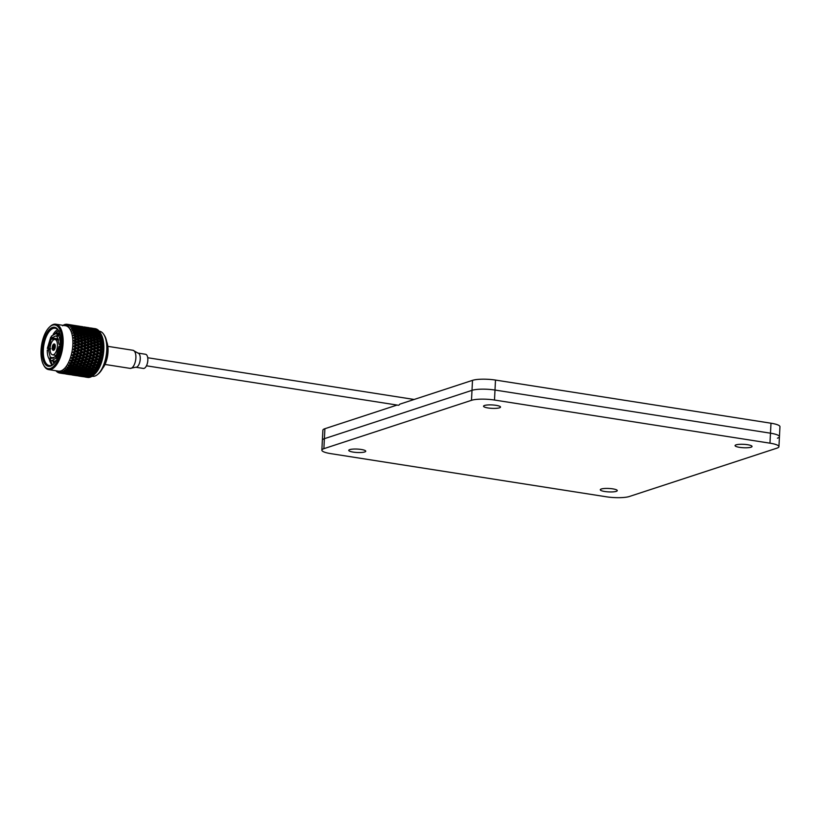 <?xml version="1.0" encoding="UTF-8"?>
<svg xmlns="http://www.w3.org/2000/svg" width="821" height="821" viewBox="0 0 821 821"><rect width="100%" height="100%" fill="white"/><g stroke="black" fill="none" stroke-linecap="round" stroke-linejoin="round"><path stroke-width="1.23" d="M612.794 488.864A8.508 1.714 2.9 0 1 617.269 490.609A8.508 1.714 2.9 0 1 604.769 491.502A8.508 1.714 2.9 0 1 600.284 489.757A8.508 1.714 2.9 0 1 612.794 488.864M496.038 405.328A8.508 1.714 2.9 0 1 500.523 407.072A8.508 1.714 2.9 0 1 488.013 407.955A8.508 1.714 2.9 0 1 483.538 406.21A8.508 1.714 2.9 0 1 496.038 405.328M747.572 444.715A8.508 1.714 2.9 0 1 752.046 446.46A8.508 1.714 2.9 0 1 739.547 447.342A8.508 1.714 2.9 0 1 735.062 445.598A8.508 1.714 2.9 0 1 747.572 444.715M361.261 449.477A8.508 1.714 2.9 0 1 365.745 451.222A8.508 1.714 2.9 0 1 353.235 452.104A8.508 1.714 2.9 0 1 348.751 450.36A8.508 1.714 2.9 0 1 361.261 449.477M330.832 453.644L606.319 496.787A17.005 3.417 -177.1 0 0 629.317 496.51L776.923 448.153A17.005 3.417 -177.1 0 0 778.934 446.665A17.005 3.417 -177.1 0 0 769.975 443.176L494.488 400.032A17.005 3.417 -177.1 0 0 471.49 400.32L323.885 448.677A17.005 3.417 -177.1 0 0 321.863 450.154A17.005 3.417 -177.1 0 0 330.832 453.644M777.436 438.168A17.005 3.417 -177.1 0 0 779.447 436.68A17.005 3.417 -177.1 0 0 770.478 433.19L494.991 390.047A17.005 3.417 -177.1 0 0 472.003 390.334L324.387 438.691A17.005 3.417 -177.1 0 0 322.376 440.169L321.863 450.154M770.991 423.215L770.478 433.19A17.005 3.417 -177.1 0 1 779.447 436.68L779.95 426.704A17.005 3.417 -177.1 0 0 770.991 423.215L495.504 380.072A17.005 3.417 -177.1 0 0 472.506 380.349L399.765 404.178A4.084 1.858 98.9 0 1 398.667 405.194A4.084 1.858 98.9 0 1 398.236 405.235L146.466 365.807M769.975 443.176L770.478 433.19L494.991 390.047A17.005 3.417 -177.1 0 0 472.003 390.334L324.387 438.691A17.005 3.417 -177.1 0 0 322.376 440.169L322.879 430.194A17.005 3.417 -177.1 0 1 324.89 428.706L323.885 448.677M397.097 405.051L324.89 428.706M137.979 353.081L145.563 354.272A7.173 3.253 98.9 0 1 147.77 361.055A7.173 3.253 98.9 0 1 144.096 368.372A7.173 3.253 98.9 0 1 143.336 368.434L135.763 367.254A7.173 3.253 98.9 0 0 136.512 367.182A7.173 3.253 98.9 0 0 140.247 359.064A7.173 3.253 98.9 0 0 137.979 353.081L132.971 350.28A9.164 4.156 98.9 0 1 135.876 357.915A9.164 4.156 98.9 0 1 131.093 368.301A9.164 4.156 98.9 0 1 130.129 368.383L135.763 367.254M55.284 346.852L55.048 346.821A2.72 1.232 98.9 0 1 53.673 349.797L54.186 349.91M53.673 349.797L53.683 349.5A2.422 1.098 98.9 0 0 53.991 349.294A2.422 1.098 98.9 0 0 54.904 346.862L55.048 346.821M53.683 349.5L54.34 348.915M54.268 348.956L54.237 348.956A1.724 0.78 98.9 0 1 54.104 348.956A1.724 0.78 98.9 0 1 53.55 347.611L54.74 347.837M54.802 347.57L53.56 347.416A1.724 0.78 98.9 0 1 54.412 345.579L54.812 345.641M55.294 346.657A3.243 1.468 98.9 0 1 53.262 350.351A3.243 1.468 98.9 0 1 52.236 347.652A3.243 1.468 98.9 0 1 54.268 343.948A3.243 1.468 98.9 0 1 55.294 346.657L55.192 346.883M54.504 345.549L53.929 344.779A2.422 1.098 98.9 0 1 54.638 345.179A2.422 1.098 98.9 0 1 54.904 346.698M53.929 344.779L53.94 344.481A2.72 1.232 98.9 0 1 54.145 344.461A2.72 1.232 98.9 0 1 55.048 346.647M53.94 344.512L54.412 345.579M53.56 347.416L52.626 347.437A2.422 1.098 98.9 0 1 53.847 344.799M52.626 347.437L53.365 347.611M54.217 347.735L54.75 347.817M54.237 348.956L53.591 349.828A2.72 1.232 98.9 0 1 53.303 349.838A2.72 1.232 98.9 0 1 52.482 347.663L53.55 347.611M53.601 349.53A2.422 1.098 98.9 0 1 52.616 347.611M53.591 349.828L54.145 349.951M52.482 347.488A2.72 1.232 98.9 0 1 53.858 344.502M99.218 331.171L99.505 331.222A22.824 10.355 98.9 0 1 103.785 334.445A22.824 10.355 98.9 0 1 106.207 355.37A22.824 10.355 98.9 0 1 97.504 374.55A22.824 10.355 98.9 0 1 94.836 376.09A22.824 10.355 98.9 0 1 92.445 376.305L92.147 376.264M95.215 336.6L92.876 335.491L94.784 335.071L97.145 336.158L95.215 336.6L95.318 337.431M50.102 348.35A7.779 3.53 98.9 0 1 54.966 339.473A7.779 3.53 98.9 0 1 57.429 345.949A7.779 3.53 98.9 0 1 52.565 354.836A7.779 3.53 98.9 0 1 50.102 348.35M60.805 343.742A19.766 8.969 98.9 0 1 53.365 364.308A19.766 8.969 98.9 0 1 42.158 349.849A19.766 8.969 98.9 0 1 48.716 330.227A19.766 8.969 98.9 0 1 58.63 330.699A19.766 8.969 98.9 0 1 60.805 343.742M58.845 331.13A18.904 8.579 -81.1 0 0 55.171 328.246A18.904 8.579 -81.1 0 0 43.328 349.838A18.904 8.579 -81.1 0 0 49.322 365.581A18.904 8.579 -81.1 0 0 53.704 363.97M49.281 359.105A18.904 8.579 -81.1 0 0 52.134 365.058M49.876 359.567L52.37 364.924M57.686 329.601A18.904 8.579 -81.1 0 0 53.149 334.404M48.808 348.658A18.904 8.579 -81.1 0 0 48.706 349.787M58.548 330.658L55.11 333.562M49.527 348.771L49.404 349.9L49.558 348.771M61.914 343.373A22.116 10.037 -81.1 0 0 49.373 327.199A22.116 10.037 -81.1 0 0 41.05 350.218A22.116 10.037 -81.1 0 0 43.492 364.811A22.116 10.037 -81.1 0 0 54.576 365.345A22.116 10.037 -81.1 0 0 61.914 343.373M49.373 327.199L50.06 326.553A22.978 10.427 98.9 0 1 55.797 324.213A22.978 10.427 98.9 0 1 63.084 343.363A22.978 10.427 98.9 0 1 48.685 369.614A22.978 10.427 98.9 0 1 43.934 365.632L43.492 364.811M55.797 324.213L65.536 325.732A22.978 10.427 98.9 0 1 72.823 344.892A22.978 10.427 98.9 0 1 58.424 371.143L48.685 369.614M75.101 344.861A24.661 11.196 -81.1 0 0 75.111 344.553L75.748 344.964L75.08 345.169A24.661 11.196 -81.1 0 0 75.101 344.861M75.152 343.537A24.661 11.196 -81.1 0 0 75.152 343.168L76.897 342.634L79.021 343.958L76.856 344.615L75.152 343.537L74.003 343.753L75.111 344.553M75.163 342.162A24.661 11.196 -81.1 0 0 75.152 341.567L75.809 341.967L74.023 343.086L75.152 343.168M75.132 340.582A24.661 11.196 -81.1 0 0 75.111 340.233L76.805 339.73L78.99 341.013L76.887 341.639L75.132 340.582L73.993 340.9L76.497 342.367L98.346 336.723L100.665 337.841L98.715 338.324L96.406 337.174M75.06 339.258A24.661 11.196 -81.1 0 0 75.009 338.693L75.686 339.083L73.972 340.253L75.111 340.233M74.927 337.759A24.661 11.196 -81.1 0 0 74.885 337.421L76.527 336.969L78.775 338.201L76.733 338.775L74.927 337.759L73.808 338.16L75.009 338.693M74.773 336.507A24.661 11.196 -81.1 0 0 74.69 335.984L75.378 336.343L73.736 337.544L74.885 337.421M74.537 335.101A24.661 11.196 -81.1 0 0 74.485 334.794L76.076 334.393L78.385 335.553L76.394 336.076L74.537 335.101L73.449 335.584L74.69 335.984M74.301 333.952A24.661 11.196 -81.1 0 0 74.188 333.459L74.896 333.808L73.336 335.019L74.485 334.794M73.982 332.669A24.661 11.196 -81.1 0 0 73.9 332.382L75.45 332.043L77.81 333.131L75.881 333.572L73.982 332.669L72.915 333.213L74.188 333.459M73.664 331.622A24.661 11.196 -81.1 0 0 73.521 331.191L74.239 331.51L72.771 332.7L73.9 332.382M73.254 330.473A24.661 11.196 -81.1 0 0 73.161 330.227L74.67 329.97L77.082 330.955L75.204 331.315L73.254 330.473L72.227 331.089L73.521 331.191M72.874 329.56A24.661 11.196 -81.1 0 0 72.689 329.19L73.428 329.478L72.043 330.637L73.161 330.227M72.381 328.574A24.661 11.196 -81.1 0 0 72.258 328.369L76.189 329.077L72.381 328.574L71.386 329.242L72.689 329.19M71.92 327.805A24.661 11.196 -81.1 0 0 71.714 327.497L72.464 327.753L71.17 328.852L72.258 328.369M71.355 326.994A24.661 11.196 -81.1 0 0 71.222 326.82L75.163 327.517L71.714 327.497M70.842 326.378A24.661 11.196 -81.1 0 0 70.616 326.132L71.376 326.358L70.165 327.384L71.222 326.82M70.216 325.752A24.661 11.196 -81.1 0 0 70.062 325.629L74.013 326.296L70.616 326.132M69.652 325.301A24.661 11.196 -81.1 0 0 69.395 325.126L70.165 325.311L69.036 326.245L70.062 325.629M68.964 324.87A24.661 11.196 -81.1 0 0 68.8 324.788L72.751 325.434L68.964 324.87L68.102 325.609L69.395 325.126M68.359 324.593A24.661 11.196 -81.1 0 0 68.081 324.5L68.861 324.644L67.815 325.455L68.8 324.788M67.62 324.367A24.661 11.196 -81.1 0 0 67.455 324.336L71.406 324.962L67.62 324.367L66.819 325.095L68.081 324.5M67.486 324.357L66.511 325.034L68.82 324.552M66.983 324.264A24.661 11.196 -81.1 0 0 66.706 324.244L65.464 324.962L66.224 324.244A24.661 11.196 -81.1 0 0 66.049 324.264L65.146 324.983L65.557 324.326A24.661 11.196 -81.1 0 0 65.27 324.377L64.777 324.511A24.661 11.196 -81.1 0 0 64.592 324.572L64.1 324.767A24.661 11.196 -81.1 0 0 63.802 324.9L62.653 325.804M56.865 332.741A24.661 11.196 -81.1 0 1 57.111 332.279L56.926 332.105M90.269 377.188A24.661 11.196 98.9 0 1 89.9 377.301L87.621 376.777L90.638 377.065A24.661 11.196 98.9 0 1 90.269 377.188M89.181 377.444A24.661 11.196 98.9 0 1 88.463 377.496L86.174 377.065L89.181 377.444L90.074 376.716M85.158 377.034L87.806 377.403M53.899 338.231L58.322 338.96M55.89 333.583L57.254 334.168L56.577 336.415L55.52 335.974L51.959 337.924L51.497 336.056L55.89 333.583L58.168 333.942A13.741 6.229 98.9 0 1 59.533 334.527L60.056 335.45M60.19 345.877L56.782 357.176L56.321 355.308L59.04 346.257L60.631 345.949M56.628 356.55L55.571 356.376L56.033 358.243L57.316 358.449M53.16 358.243L50.953 357.894L52.01 358.336L55.571 356.376M53.981 357.853L50.286 357.279L49.609 359.516L50.42 359.649M49.609 359.516C47.998 357.576 47.218 354.436 47.259 350.115L48.398 349.746L50.286 357.279M48.398 349.746L50.102 350.013M74.588 364.965L75.265 363.929L76.589 364.606L79.103 364.124L80.848 365.263L78.323 365.725L76.589 364.606M54.391 363.21L53.139 361.004M50.317 360.162L52.482 364.863M56.772 331.817L55.335 333.552M49.907 348.781L49.773 349.962M57.747 333.87L59.276 332.074M82.192 345.969L79.996 346.647L77.923 345.302L80.099 344.635L82.88 346.267L103.036 340.674L99.895 338.919L102.409 338.714A24.661 11.196 98.9 0 1 102.656 339.976M88.637 346.975L86.441 347.652L84.368 346.308L86.544 345.651L89.325 347.283L103.364 343.281L100.285 341.567L102.851 341.3A24.661 11.196 98.9 0 1 103.005 342.665M95.072 347.991L92.886 348.658L90.813 347.324L92.989 346.657L95.77 348.289L103.518 346.052L100.501 344.379L103.107 344.081A24.661 11.196 98.9 0 1 103.169 345.518M101.517 348.997L99.331 349.674L97.258 348.33L99.433 347.663L102.215 349.294L103.497 348.925L103.159 348.494L100.531 347.324L103.189 346.996A24.661 11.196 98.9 0 1 103.159 348.494M99.156 331.694L96.673 330.884L99.043 330.955A24.661 11.196 98.9 0 1 99.587 331.653L99.043 332.669L99.998 332.3M100.111 332.577L99.587 331.653M95.4 330.483L92.886 329.724L97.155 330.391L95.4 330.483L95.318 331.458L96.673 330.884M97.155 330.391L97.986 331.325L98.038 330.36L95.185 329.826M91.603 329.354L89.079 328.657L93.337 329.324L91.603 329.354L91.552 330.319L92.886 329.724M93.337 329.324L94.199 330.278L94.23 329.324L91.408 328.821M87.775 328.318L85.24 327.671L89.499 328.338L87.775 328.318L87.755 329.272L86.893 328.318L82.634 327.651L86.893 328.318M89.499 328.338L90.382 329.313L90.372 328.369L87.621 327.897M83.937 327.363L81.371 326.789L85.641 327.456L83.937 327.363L83.947 328.308L83.054 327.333L78.795 326.666L83.054 327.333M85.641 327.456L86.544 328.441L86.503 327.517L83.814 327.076M80.058 326.512L77.492 325.999L81.751 326.666L80.058 326.512L80.099 327.435L79.196 326.45L74.937 325.783L79.196 326.45M76.168 325.752L73.592 325.301L77.851 325.968L76.168 325.752L76.24 326.645M73.541 325.321L75.265 325.557M73.931 325.362L71.027 324.89M72.115 325.065L72.361 325.958M99.505 332.228L100.1 332.443A24.661 11.196 98.9 0 1 100.408 332.967A24.661 11.196 98.9 0 1 100.583 333.305L97.699 332.443L99.505 332.228M100.141 333.367L99.977 334.342L101.065 334.188L100.583 333.305M95.77 330.955L98.243 331.787L96.447 331.992L93.984 331.12L95.77 330.955M96.447 331.992L96.314 332.967L97.699 332.443M99.043 332.669L98.243 331.787M91.993 329.765L94.487 330.545L92.711 330.689L90.228 329.878L91.993 329.765M92.711 330.689L92.599 331.663L93.984 331.12M95.318 331.458L94.487 330.545M88.186 328.667L90.7 329.385L88.945 329.467L86.451 328.718L88.186 328.667M88.945 329.467L88.873 330.442L90.228 329.878M91.552 330.319L90.7 329.385M85.158 328.349L85.107 329.313L86.451 328.718M81.33 327.302L81.31 328.256L80.448 327.302L76.189 326.635L80.448 327.302M77.492 326.358L77.492 327.292L76.62 326.327L72.351 325.66L76.62 326.327M72.73 325.178L75.316 325.65L72.73 325.178M73.623 325.506L73.664 326.419L72.751 325.434M69.723 324.736L69.795 325.639M100.439 334.003L101.024 334.239A24.661 11.196 98.9 0 1 101.435 335.255L98.592 334.332L100.439 334.003M100.973 335.348L100.757 336.302L101.876 336.097L101.435 335.255M96.775 332.577L99.197 333.511L97.36 333.819L94.938 332.844L96.775 332.577M97.36 333.819L97.165 334.783L98.592 334.332M99.977 334.342L99.197 333.511M93.06 331.222L95.523 332.105L93.697 332.361L91.254 331.438L93.06 331.222M93.697 332.361L93.532 333.336L94.938 332.844M96.314 332.967L95.523 332.105M89.315 329.95L91.798 330.781L90.002 330.976L87.539 330.114L89.315 329.95M90.002 330.976L89.858 331.951L91.254 331.438M92.599 331.663L91.798 330.781M85.548 328.759L88.052 329.529L86.277 329.683L83.783 328.862L85.548 328.759M86.277 329.683L86.164 330.658L87.539 330.114M88.873 330.442L88.052 329.529M81.741 327.661L84.265 328.379L82.5 328.462L79.996 327.702L81.741 327.661M82.5 328.462L82.428 329.437L83.783 328.862M85.107 329.313L84.265 328.379M78.713 327.333L78.662 328.297L79.996 327.702M74.896 326.296L74.875 327.251L74.013 326.296M71.047 325.342L71.047 326.286L70.165 325.311M101.229 336.087L101.804 336.343A24.661 11.196 98.9 0 1 102.122 337.493L99.32 336.497L101.229 336.087M101.66 337.605L101.394 338.529L102.533 338.273L102.122 337.493M98.715 338.324L98.428 339.217L102.533 338.273M101.855 338.426L102.409 338.714M97.637 334.506L100.018 335.543L98.12 335.943L95.749 334.876L97.637 334.506M98.12 335.943L97.873 336.877L99.32 336.497M100.757 336.302L100.018 335.543M93.994 332.998L96.406 333.983L94.538 334.342L92.137 333.316L93.994 332.998M94.538 334.342L94.312 335.296L95.749 334.876M97.165 334.783L96.406 333.983M90.32 331.561L92.752 332.505L90.915 332.813L88.504 331.838L90.32 331.561M90.915 332.813L90.721 333.767L92.137 333.316M93.532 333.336L92.752 332.505M86.616 330.206L89.079 331.099L87.252 331.356L84.809 330.432L86.616 330.206M87.252 331.356L87.088 332.32L88.504 331.838M89.858 331.951L89.079 331.099M82.88 328.934L85.353 329.765L83.557 329.97L81.094 329.098L82.88 328.934M83.557 329.97L83.414 330.945L84.809 330.432M86.164 330.658L85.353 329.765M79.103 327.743L81.597 328.523L79.822 328.667L77.348 327.856L79.103 327.743M79.822 328.667L79.719 329.642L81.094 329.098M82.428 329.437L81.597 328.523M75.306 326.645L77.821 327.363L76.066 327.456L73.562 326.696L75.306 326.645M76.066 327.456L75.984 328.431L77.348 327.856M78.662 328.297L77.821 327.363M72.269 326.327L72.217 327.292L73.562 326.696M102.173 340.11L101.855 340.972L103.036 340.674M101.394 338.529L100.665 337.841M95.729 339.104L93.45 337.913L95.41 337.421L97.709 338.58L95.729 339.104L95.41 339.966L99.895 338.919M97.873 336.877L97.145 336.158M91.193 333.5L93.573 334.537L91.675 334.927L89.315 333.87L91.193 333.5M91.675 334.927L91.429 335.871L92.876 335.491M94.312 335.296L93.573 334.537M87.56 331.992L89.961 332.977L88.093 333.336L85.702 332.31L87.56 331.992M88.093 333.336L87.878 334.28L89.315 333.87M90.721 333.767L89.961 332.977M83.875 330.555L86.318 331.489L84.471 331.797L82.049 330.822L83.875 330.555M84.471 331.797L84.276 332.762L85.702 332.31M87.088 332.32L86.318 331.489M80.171 329.2L82.623 330.083L80.807 330.34L78.375 329.416L80.171 329.2M80.807 330.34L80.643 331.315L82.049 330.822M83.414 330.945L82.623 330.083M76.435 327.928L78.908 328.759L77.112 328.964L74.649 328.092L76.435 327.928M77.112 328.964L76.979 329.939L78.375 329.416M79.719 329.642L78.908 328.759M73.377 327.661L73.274 328.636L74.649 328.092M75.984 328.431L75.163 327.517M102.512 342.809L102.153 343.619L103.364 343.281M98.879 339.186L101.147 340.387L99.146 340.931L96.888 339.72L98.879 339.186L97.709 338.58M99.146 340.931L98.807 341.772L100.285 341.567M102.307 341.002L101.147 340.387M92.701 339.925L90.454 338.704L92.434 338.18L94.702 339.371L92.701 339.925L92.363 340.766L96.888 339.72M91.89 335.707L94.22 336.836L92.27 337.318L89.961 336.169L91.89 335.707M92.27 337.318L91.983 338.211L93.45 337.913M95.41 337.421L94.22 336.836M88.34 334.065L90.7 335.153L88.771 335.594L86.431 334.475L88.34 334.065M88.771 335.594L88.884 336.425M91.429 335.871L90.7 335.153M85.825 336.302L83.516 335.163L85.456 334.701L87.785 335.83L85.825 336.302L85.538 337.205L89.961 336.169M84.748 332.484L87.129 333.521L85.23 333.921L82.859 332.854L84.748 332.484M85.23 333.921L84.984 334.855L86.431 334.475M87.878 334.28L87.129 333.521M81.115 330.976L83.516 331.971L81.648 332.32L79.257 331.304L81.115 330.976M81.648 332.32L81.433 333.275L82.859 332.854M84.276 332.762L83.516 331.971M77.441 329.549L79.873 330.483L78.026 330.791L75.614 329.816L77.441 329.549M78.026 330.791L77.841 331.756L79.257 331.304M80.643 331.315L79.873 330.483M74.362 329.334L74.198 330.309L75.614 329.816M76.979 329.939L76.189 329.077M102.666 345.672L102.266 346.411L103.518 346.052M99.249 341.864L101.455 343.116L99.392 343.722L97.196 342.449L99.249 341.864L98.11 341.228L96.067 341.803L93.84 340.551L95.862 339.997L98.11 341.228M99.392 343.722L99.013 344.492L100.501 344.379M102.584 343.763L101.455 343.116M96.067 341.803L95.708 342.614L97.196 342.449M95.862 339.997L94.702 339.371M89.622 340.797L87.395 339.545L89.417 338.981L91.665 340.212L89.622 340.797L89.273 341.598L93.84 340.551M88.966 336.415L91.264 337.575L89.284 338.088L87.005 336.908L88.966 336.415L87.785 335.83M89.284 338.088L88.976 338.96L90.454 338.704M92.434 338.18L91.264 337.575M82.839 337.082L80.561 335.892L82.521 335.399L84.82 336.559L82.839 337.082L82.531 337.954L87.005 336.908M81.895 333.059L84.255 334.137L82.326 334.578L79.996 333.47L81.895 333.059M82.326 334.578L82.48 335.399M84.984 334.855L84.255 334.137M79.391 335.296L77.071 334.147L79.011 333.695L81.341 334.814L79.391 335.296L79.093 336.189L83.516 335.163M78.303 331.479L80.684 332.515L78.795 332.916L76.425 331.848L78.303 331.479M78.795 332.916L78.549 333.849L79.996 333.47M81.433 333.275L80.684 332.515M75.204 331.315L74.988 332.269L76.425 331.848M77.841 331.756L77.082 330.955M102.635 348.658L102.215 349.294L103.497 348.925M99.433 344.697L101.578 346L99.454 346.647L97.319 345.333L99.433 344.697L98.325 344.04L96.221 344.666L94.056 343.373L96.139 342.757L98.325 344.04M101.404 345.898L103.528 347.16L103.292 346.37M99.454 346.647L99.043 347.334L100.531 347.324M102.676 346.678L101.147 345.744M96.221 344.666L95.831 345.395L97.319 345.333M92.804 340.848L95.01 342.111L92.947 342.716L90.751 341.444L92.804 340.848L91.665 340.212M92.947 342.716L92.568 343.486L94.056 343.373M96.139 342.757L95.01 342.111M86.503 341.7L84.306 340.428L86.359 339.843L88.576 341.095L86.123 342.47L90.751 341.444M85.989 337.164L88.268 338.365L86.256 338.919L83.999 337.698L85.989 337.164L84.82 336.559M86.256 338.919L85.918 339.75L87.395 339.545M89.417 338.981L88.268 338.365M79.811 337.903L77.564 336.692L79.555 336.158L81.823 337.359L79.811 337.903L79.483 338.745L83.999 337.698M82.521 335.399L81.341 334.814M76.394 336.076L76.086 336.938L80.561 335.892M75.881 333.572L75.614 334.486L77.071 334.147M73.336 335.019L75.984 334.404M78.549 333.849L77.81 333.131M102.584 349.684L103.077 350.013A24.661 11.196 98.9 0 1 102.953 351.542L100.378 350.362L102.584 349.684L102.215 349.294L103.436 350.064L103.23 349.325M102.42 351.706L102.953 351.542M99.023 352.732L97.011 351.388L99.249 350.7L101.27 352.055L98.571 353.225L103.292 351.87M99.331 349.674L98.9 350.269L102.215 349.294L98.356 346.985L96.19 347.642L94.087 346.318L96.231 345.662L98.356 346.985M95.975 350.69L93.933 349.346L96.139 348.668L98.202 350.013L95.534 351.244L100.378 350.362M96.19 347.642L95.77 348.289L97.258 348.33M99.433 347.663L95.133 344.994L93.009 345.641L90.874 344.327L92.989 343.691L94.938 344.871M93.009 345.641L92.599 346.329L94.087 346.318M96.231 345.662L94.692 344.728M89.694 341.752L91.88 343.034L89.776 343.66L87.611 342.367L89.694 341.752L88.576 341.095M89.776 343.66L89.386 344.389L90.874 344.327M92.989 343.691L91.88 343.034M83.332 342.644L81.176 341.351L83.249 340.736L85.435 342.018L82.942 343.383L87.611 342.367M82.972 337.975L85.22 339.206L83.178 339.781L80.961 338.539L82.972 337.975L81.823 337.359M83.178 339.781L82.818 340.592L84.306 340.428M86.359 339.843L85.22 339.206M76.733 338.775L76.374 339.586L80.961 338.539M79.555 336.158L78.385 335.553M73.736 337.544L77.564 336.692M102.307 352.743L102.789 353.071A24.661 11.196 98.9 0 1 102.574 354.61L100.049 353.42L102.307 352.743L101.27 352.055M102.02 354.775L102.574 354.61M98.541 355.791L96.591 354.446L98.879 353.769L100.85 355.124L98.079 356.181L102.912 354.826M95.575 353.759L93.594 352.414L95.862 351.737L97.863 353.081L95.123 354.2L100.049 353.42M99.249 350.7L98.202 350.013M92.578 351.727L90.567 350.372L92.804 349.695L94.826 351.039L92.126 352.219L97.011 351.388M92.886 348.658L92.455 349.253L95.77 348.289L102.994 352.353M89.53 349.684L87.488 348.34L89.694 347.663L91.757 349.007L89.089 350.228L93.933 349.346M96.139 348.668L91.911 345.98L89.746 346.636L87.642 345.313L89.787 344.656L91.911 345.98M89.746 346.636L89.325 347.283L90.813 347.324M92.989 346.657L88.699 343.989L86.564 344.635L84.43 343.322L86.544 342.685L88.494 343.866M86.564 344.635L86.154 345.323L87.642 345.313M89.787 344.656L88.247 343.712M86.544 342.685L85.435 342.018M80.119 343.619L77.985 342.306L80.099 341.669L82.254 342.973L79.719 344.307L84.43 343.322M79.914 338.837L82.131 340.089L80.058 340.694L77.862 339.422L79.914 338.837L78.775 338.201M80.058 340.694L79.688 341.464L81.176 341.351M83.249 340.736L82.131 340.089M73.972 340.253L77.862 339.422M101.845 355.811L102.317 356.129A24.661 11.196 98.9 0 1 102.02 357.648L99.536 356.478L101.845 355.811L100.85 355.124M101.455 357.812L102.02 357.648M97.884 358.798L95.985 357.484L98.335 356.817L100.254 358.151L97.422 359.064L102.368 357.771M95.01 356.807L93.081 355.472L95.41 354.795L97.35 356.14L94.548 357.125L99.536 356.478M98.879 353.769L97.863 353.081M92.096 354.785L90.146 353.44L92.434 352.763L94.405 354.108L91.634 355.165L96.591 354.446M95.862 351.737L94.826 351.039M89.14 352.753L87.159 351.409L89.417 350.721L91.418 352.076L88.678 353.194L93.594 352.414M92.804 349.695L91.757 349.007M86.133 350.711L84.122 349.366L86.359 348.689L88.391 350.033L85.682 351.214L90.567 350.372M86.441 347.652L86.01 348.248L89.325 347.283L102.574 355.38M83.085 348.679L81.053 347.334L83.249 346.657L85.312 348.001L82.644 349.223L87.488 348.34M89.694 347.663L85.466 344.964L83.301 345.631L81.207 344.297L83.342 343.65L85.466 344.964M83.301 345.631L82.88 346.267L84.368 346.308M86.544 345.651L82.069 342.86M76.856 344.615L76.435 345.261L81.207 344.297M83.342 343.65L81.823 342.716M76.887 341.639L76.497 342.367L77.985 342.306M80.099 341.669L78.99 341.013M101.219 358.828L101.681 359.146A24.661 11.196 98.9 0 1 101.301 360.624L98.848 359.475L101.219 358.828L100.254 358.151M100.716 360.778L101.301 360.624M97.073 361.712L95.226 360.429L97.627 359.803L99.495 361.096L96.611 361.856L101.229 361.291L101.66 360.635M94.271 359.762L92.404 358.459L94.784 357.812L96.673 359.126L93.81 359.978L97.422 359.064L98.848 359.475M98.335 356.817L97.35 356.14M91.439 357.792L89.551 356.468L91.89 355.811L93.81 357.135L90.977 358.059L94.548 357.125L95.985 357.484M95.41 354.795L94.405 354.108M88.576 355.791L86.646 354.456L88.966 353.789L90.905 355.124L88.104 356.119L93.081 355.472M92.434 352.763L91.418 352.076M85.651 353.779L83.701 352.435L85.989 351.757L87.96 353.102L85.189 354.159L90.146 353.44M89.417 350.721L88.391 350.033M82.695 351.747L80.715 350.393L82.972 349.715L84.974 351.06L82.233 352.188L87.159 351.409M86.359 348.689L85.312 348.001M79.699 349.705L77.677 348.361L79.914 347.673L81.946 349.028L79.247 350.198L84.122 349.366M79.996 346.647L79.565 347.242L82.88 346.267L101.978 358.377M76.64 347.663L74.978 346.575A24.661 11.196 -81.1 0 0 75.009 346.195L76.805 345.651L78.867 346.985L76.199 348.217L81.053 347.334M83.249 346.657L79.021 343.958M75.08 345.169L73.89 346L77.923 345.302M80.099 344.635L76.497 342.367L74.023 343.086M100.439 361.753L100.88 362.061A24.661 11.196 98.9 0 1 100.429 363.477L98.017 362.359L100.439 361.753L100.254 360.983L99.495 361.096M99.834 363.611L100.326 364.083L100.685 363.405M94.415 362.359L98.017 362.359M97.627 359.803L96.673 359.126M90.628 360.696L88.791 359.424L91.182 358.787L93.04 360.08L90.166 360.85L93.81 359.978L95.226 360.429M94.784 357.812L93.81 357.135M87.837 358.756L85.959 357.453L88.34 356.807L90.228 358.12L87.365 358.962L90.977 358.059L92.404 358.459M91.89 355.811L90.905 355.124M84.994 356.786L83.106 355.462L85.446 354.805L87.365 356.129L84.532 357.053L88.104 356.119L89.551 356.468M88.966 353.789L87.96 353.102M82.121 354.785L80.201 353.451L82.521 352.784L84.46 354.118L81.659 355.113L86.646 354.456M85.989 351.757L84.974 351.06M79.216 352.763L77.256 351.429L79.555 350.741L81.525 352.096L78.744 353.153L83.701 352.435M82.972 349.715L81.946 349.028M76.25 350.731L74.639 349.633A24.661 11.196 -81.1 0 0 74.69 349.264L76.527 348.709L78.529 350.054L75.789 351.172L80.715 350.393M79.914 347.673L78.867 346.985M74.814 348.217A24.661 11.196 -81.1 0 0 74.885 347.611L75.501 348.012L73.582 348.966L77.677 348.361M99.495 364.545L99.936 364.842A24.661 11.196 98.9 0 1 99.413 366.166L97.032 365.088L99.495 364.545L99.372 363.703L96.119 364.473L94.312 363.241L96.765 362.666L98.582 363.908M98.807 366.289L99.413 366.166M96.119 364.473L97.032 365.088M93.994 360.747L95.831 362.02L93.389 362.605L91.562 361.353L93.994 360.747L93.81 359.978L93.04 360.08M93.389 362.605L94.312 363.241M96.765 362.666L96.611 361.856L95.831 362.02M87.991 361.353L91.562 361.353M91.182 358.787L90.228 358.12M84.183 359.69L82.336 358.408L84.737 357.782L86.605 359.075L83.721 359.834L87.365 358.962L88.791 359.424M88.34 356.807L87.365 356.129M81.392 357.751L79.524 356.447L81.895 355.801L83.783 357.114L80.92 357.956L84.532 357.053L85.959 357.453M85.446 354.805L84.46 354.118M78.559 355.77L76.661 354.456L79.011 353.789L80.92 355.124L78.087 356.037L83.106 355.462M82.521 352.784L81.525 352.096M75.676 353.779L74.116 352.691A24.661 11.196 -81.1 0 0 74.188 352.322L76.076 351.768L78.026 353.112L75.214 354.097L80.201 353.451M79.555 350.741L78.529 350.054M74.372 351.285A24.661 11.196 -81.1 0 0 74.475 350.68L75.07 351.08L73.11 351.922L77.256 351.429M98.428 367.151L98.848 367.428A24.661 11.196 98.9 0 1 98.263 368.639L95.924 367.634L98.428 367.151L98.356 366.248L95.02 367.049L93.266 365.879L95.759 365.366L97.525 366.546M97.658 368.752L98.263 368.639M95.02 367.049L95.924 367.634M93.05 363.529L94.846 364.75L92.363 365.283L90.587 364.083L93.05 363.529L92.927 362.697L89.674 363.457L87.878 362.235L90.32 361.651L92.137 362.903M92.363 365.283L93.266 365.879M95.759 365.366L95.657 364.493L94.846 364.75M89.674 363.457L90.587 364.083M87.549 359.731L89.386 361.004L86.944 361.599L85.127 360.337L87.549 359.731L87.365 358.962L86.605 359.075M86.944 361.599L87.878 362.235M90.32 361.651L90.166 360.85L89.386 361.004M81.546 360.337L85.127 360.337M84.737 357.782L83.783 357.114M77.749 358.685L75.901 357.402L78.303 356.776L80.16 358.069L77.277 358.828L80.92 357.956L82.336 358.408M81.895 355.801L80.92 355.124M74.947 356.735L73.418 355.678A24.661 11.196 -81.1 0 0 73.521 355.319L75.45 354.785L77.338 356.098L74.475 356.95L78.087 356.037L79.524 356.447M79.011 353.789L78.026 353.112M73.757 354.313A24.661 11.196 -81.1 0 0 73.9 353.707L74.475 354.108L72.474 354.816L76.661 354.456M97.237 369.532L97.658 369.789A24.661 11.196 98.9 0 1 97.022 370.876L94.692 369.932L97.237 369.532L97.227 368.588L93.82 369.388L92.096 368.311L94.631 367.87L96.355 368.978M93.82 369.388L95.267 370.281L93.409 369.173L89.951 369.953L88.247 368.916L90.792 368.516L92.516 369.583M95.954 371.656L96.365 371.892A24.661 11.196 98.9 0 1 95.688 372.837L93.378 371.954L97.022 370.876M91.983 366.135L93.738 367.285L91.213 367.746L89.468 366.618L91.983 366.135L91.911 365.242L88.576 366.033L86.821 364.873L89.315 364.36L91.08 365.54M91.213 367.746L92.096 368.311M94.631 367.87L94.589 366.946L93.738 367.285M88.576 366.033L89.468 366.618M86.616 362.523L88.401 363.744L85.918 364.267L84.142 363.077L86.616 362.523L86.492 361.681L83.229 362.451L81.423 361.219L83.875 360.645L85.692 361.897M85.918 364.267L86.821 364.873M89.315 364.36L89.212 363.487L88.401 363.744M83.229 362.451L84.142 363.077M81.105 358.726L82.942 359.998L80.499 360.583L78.683 359.331L81.105 358.726L80.92 357.956L80.16 358.069M80.499 360.583L81.423 361.219M83.875 360.645L83.721 359.834L82.942 359.998M75.091 359.331L78.683 359.331M78.303 356.776L77.338 356.098M72.987 357.248A24.661 11.196 -81.1 0 0 73.151 356.663L73.716 357.053L71.684 357.617L74.475 356.95L75.901 357.402M94.589 373.483L94.99 373.688A24.661 11.196 98.9 0 1 94.282 374.479L91.993 373.678L94.589 373.483L94.692 372.498L95.534 373.093L96.211 372.365L95.688 372.837M93.389 370.117L95.082 371.143L92.516 371.461L90.823 370.476L93.389 370.117L93.409 369.173L90.782 367.582L87.375 368.372L85.651 367.295L88.186 366.854L89.91 367.962M95.995 370.692L95.082 371.143M92.055 372.098L93.727 373.021L91.141 373.237L89.468 372.354L92.055 372.098L92.137 371.123L93.378 371.954M87.375 368.372L88.812 369.265L86.954 368.157L83.516 368.947L81.802 367.911L84.358 367.51L86.072 368.578M89.51 370.64L91.193 371.615L88.606 371.882L86.934 370.948L89.51 370.64L89.551 369.676L90.823 370.476M90.792 368.516L90.782 367.582L88.145 365.94L84.768 366.73L83.034 365.612L85.548 365.129L87.293 366.279M84.768 366.73L85.651 367.295M88.186 366.854L88.145 365.94L85.476 364.237L82.131 365.027L80.376 363.867L82.87 363.344L84.645 364.534M82.131 365.027L83.034 365.612M85.548 365.129L85.476 364.237L82.767 362.482L79.473 363.262L77.697 362.061L80.171 361.517L81.956 362.728M79.473 363.262L80.376 363.867M82.87 363.344L82.767 362.482L80.037 360.676L76.784 361.445L74.988 360.214L77.441 359.639L79.247 360.881M76.784 361.445L77.697 362.061M80.171 361.517L80.037 360.676L77.277 358.828L74.054 359.577L72.576 358.551A24.661 11.196 -81.1 0 0 72.689 358.213L74.66 357.72L76.497 358.993M74.054 359.577L74.988 360.214M77.441 359.639L77.277 358.828L73.716 357.053M93.163 374.981L93.563 375.166A24.661 11.196 98.9 0 1 92.835 375.782L90.556 375.074L93.163 374.981L93.327 374.007L94.128 374.633L94.846 373.935L94.282 374.479M94.692 372.498L93.727 373.021M90.659 373.771L92.321 374.581L89.715 374.694L88.052 373.914L90.659 373.771L90.792 372.796L91.993 373.678M92.137 371.123L91.193 371.615M88.145 372.467L89.807 373.339L87.2 373.504L85.548 372.672L88.145 372.467L88.247 371.492L89.468 372.354M86.944 369.111L88.637 370.127L86.072 370.456L84.378 369.471L86.944 369.111L86.954 368.157L84.347 366.577L80.93 367.367L79.206 366.289L81.741 365.848L83.475 366.956M89.551 369.676L88.637 370.127M85.61 371.092L87.283 372.016L84.696 372.231L83.024 371.349L85.61 371.092L85.692 370.117L86.934 370.948M80.93 367.367L82.357 368.249L80.52 367.151L77.071 367.941L75.368 366.905L77.913 366.505L79.627 367.572M83.065 369.635L84.758 370.61L82.172 370.876L80.489 369.943L83.065 369.635L83.116 368.67L84.378 369.471M84.358 367.51L84.347 366.577L81.7 364.924L80.848 365.263M78.323 365.725L79.206 366.289M81.741 365.848L81.7 364.924L79.032 363.221L75.696 364.021L73.931 362.851L76.435 362.338L78.2 363.518M75.696 364.021L71.879 364.719L70.462 363.806A24.661 11.196 -81.1 0 0 70.606 363.508L72.659 363.108L74.403 364.257M79.103 364.124L79.032 363.221L76.332 361.466L73.028 362.256L71.581 361.281A24.661 11.196 -81.1 0 0 71.714 360.953L73.726 360.501L75.522 361.722M73.028 362.256L73.931 362.851M76.435 362.338L76.332 361.466L73.592 359.67L72.053 360.05A24.661 11.196 -81.1 0 0 72.258 359.495L72.802 359.875M91.706 376.141L92.106 376.295A24.661 11.196 98.9 0 1 91.367 376.726L89.089 376.11L91.706 376.141L91.921 375.187L92.691 375.844M93.327 374.007L92.321 374.581M89.222 375.105L90.864 375.802L86.605 375.135L89.222 375.105L89.407 374.14L90.556 375.074M90.792 372.796L89.807 373.339M86.718 373.976L88.37 374.735L84.111 374.058L86.718 373.976L86.882 373.001L88.052 373.914M88.247 371.492L87.283 372.016M84.214 372.755L85.866 373.576L81.618 372.908L84.214 372.755L84.347 371.78L85.548 372.672M85.692 370.117L84.758 370.61M81.7 371.461L83.362 372.334L80.766 372.498L79.103 371.667L81.7 371.461L81.802 370.487L83.024 371.349M80.499 368.106L82.203 369.122L79.627 369.44L77.933 368.455L80.499 368.106L80.52 367.151L77.892 365.571L74.485 366.361L72.761 365.283L75.296 364.842L77.03 365.95M83.116 368.67L82.203 369.122M79.165 370.086L80.848 371L78.252 371.225L76.579 370.333L79.165 370.086L79.247 369.111L80.489 369.943M74.485 366.361L75.932 367.254L74.075 366.145L70.627 366.925L69.231 366.084A24.661 11.196 -81.1 0 0 69.395 365.817L71.468 365.489L73.182 366.556M76.62 368.629L78.303 369.594L75.727 369.871L74.054 368.927L76.62 368.629L76.671 367.664L77.933 368.455M77.913 366.505L77.892 365.571L75.255 363.919L75.296 364.842M71.879 364.719L72.761 365.283M91.921 375.187L90.864 375.802M87.755 376.08L89.397 376.654L85.127 375.987L87.755 376.08L87.991 375.135L89.089 376.11M89.407 374.14L88.37 374.735M85.261 375.135L86.913 375.772L82.644 375.105L85.261 375.135L85.476 374.181L86.605 375.135M86.882 373.001L85.866 373.576M82.767 374.089L84.419 374.787L80.16 374.119L82.767 374.089L82.962 373.124L84.111 374.058M84.347 371.78L83.362 372.334M80.284 372.97L81.926 373.719L77.667 373.052L80.284 372.97L80.437 371.995L81.618 372.908M81.802 370.487L80.848 371M77.769 371.749L79.432 372.56L76.815 372.672L75.163 371.892L77.769 371.749L77.903 370.774L79.103 371.667M79.247 369.111L78.303 369.594M75.255 370.456L76.917 371.318L74.321 371.482L72.659 370.651L75.255 370.456L75.358 369.471L76.579 370.333M74.054 367.09L75.758 368.116L73.182 368.434L71.489 367.449L74.054 367.09L74.075 366.145L71.458 364.555L69.816 365.068A24.661 11.196 -81.1 0 0 70.062 364.606L70.585 364.935M76.671 367.664L75.758 368.116M72.73 369.07L74.403 369.994L71.807 370.209L70.134 369.327L72.73 369.07L72.802 368.106L74.054 368.927M68.225 365.489L69.487 366.238L68.225 365.489L69.313 367.1L68.533 367.203A24.661 11.196 -81.1 0 0 68.8 366.802M70.175 367.613L71.868 368.588L69.282 368.855L67.917 368.095A24.661 11.196 -81.1 0 0 68.081 367.87L70.175 367.613L70.226 366.648L71.489 367.449M90.238 376.931L90.495 376.008L89.397 376.654M87.991 375.135L86.913 375.772M85.476 374.181L84.419 374.787M81.3 375.074L82.952 375.649L78.693 374.981L81.3 375.074L81.546 374.13L82.644 375.105M82.962 373.124L81.926 373.719M78.816 374.119L80.468 374.756L76.199 374.089L78.816 374.119L79.032 373.165L80.16 374.119M80.437 371.995L79.432 372.56M76.322 373.083L77.974 373.781L73.716 373.114L76.322 373.083L76.517 372.118L77.667 373.052M77.903 370.774L76.917 371.318M73.828 371.954L75.481 372.713L71.222 372.046L73.828 371.954L73.993 370.979L75.163 371.892M75.358 369.471L74.403 369.994M71.335 370.743L72.987 371.554L70.38 371.667L68.728 370.887L71.335 370.743L71.468 369.768L72.659 370.651M72.802 368.106L71.868 368.588M68.81 369.44L70.483 370.312L66.522 369.799A24.661 11.196 -81.1 0 0 66.696 369.604L68.81 369.44L68.913 368.465L70.134 369.327M86.287 376.685L83.67 376.47L86.287 376.685L86.574 375.782L85.446 376.439L81.176 375.772L85.446 376.439M88.781 377.342L89.089 376.47L87.929 377.137M83.793 375.926L84.06 375.002L82.952 375.649M81.546 374.13L80.468 374.756M79.032 373.165L77.974 373.781M74.865 374.058L76.507 374.633L72.248 373.966L74.865 374.058L75.101 373.124L76.199 374.089M76.517 372.118L75.481 372.713M72.371 373.114L74.013 373.75L69.764 373.083L72.371 373.114L72.587 372.159L73.716 373.114M73.993 370.979L72.987 371.554M69.888 372.077L71.53 372.775L67.271 372.108L69.888 372.077L70.072 371.113L71.222 372.046M71.468 369.768L70.483 370.312M67.384 370.948L69.046 371.708L65.085 371.174A24.661 11.196 -81.1 0 0 65.259 371.02L67.384 370.948L67.548 369.973L68.728 370.887M84.84 376.901L82.244 376.562L84.84 376.901L85.179 376.059M87.354 377.373L87.703 376.562M82.336 376.336L79.729 376.059L82.336 376.336L82.644 375.464L81.484 376.121L77.225 375.454L81.484 376.121M77.348 374.91L74.732 374.756L77.348 374.91L77.615 373.996L76.507 374.633M79.842 375.669L80.13 374.776L79.001 375.423M75.101 373.124L74.013 373.75M72.587 372.159L71.53 372.775M68.42 373.052L70.062 373.627L65.803 372.96L68.42 373.052L68.666 372.108L69.764 373.083M70.072 371.113L69.046 371.708M65.926 372.108L67.579 372.744L63.617 372.19A24.661 11.196 -81.1 0 0 63.802 372.077L65.926 372.108L66.142 371.154L67.271 372.108M78.703 376.018L82.582 376.623L80.91 376.367L81.258 375.556M78.395 375.895L75.799 375.556L78.395 375.895L78.724 375.053M75.891 375.33L73.285 375.043L75.891 375.33L76.209 374.458L75.05 375.115L70.78 374.448L75.05 375.115M70.904 373.904L68.297 373.75L70.904 373.904L71.17 372.98L70.062 373.627M73.397 374.663L73.685 373.771L72.546 374.417M68.666 372.108L67.579 372.744M72.269 375.012L76.137 375.618L74.475 375.361L74.824 374.55M71.95 374.889L69.354 374.54L71.95 374.889L72.279 374.048M69.446 374.314L66.84 374.037L69.446 374.314L69.764 373.442L68.605 374.109L64.336 373.442L68.605 374.109M64.459 372.898L62.15 372.826A24.661 11.196 -81.1 0 0 62.334 372.775L64.459 372.898L64.726 371.975L62.827 372.58A24.661 11.196 -81.1 0 0 63.125 372.447L63.617 372.621M66.953 373.658L67.24 372.755L66.111 373.411M65.824 374.007L69.693 374.612L68.02 374.345L68.379 373.534M65.516 373.873L62.909 373.534L65.516 373.873L65.844 373.032M63.001 373.309L60.703 373.093A24.661 11.196 -81.1 0 0 60.877 373.083L61.37 373.021A24.661 11.196 -81.1 0 0 61.657 372.96L62.16 373.093M55.941 370.753L56.085 370.969A24.661 11.196 -81.1 0 0 56.31 371.205L56.711 371.585A24.661 11.196 -81.1 0 0 56.865 371.718L57.275 372.036A24.661 11.196 -81.1 0 0 57.532 372.211L57.347 371.503L57.963 372.467A24.661 11.196 -81.1 0 0 58.127 372.549L57.634 371.656L58.568 372.755A24.661 11.196 -81.1 0 0 58.835 372.847L58.63 372.016L59.297 372.97A24.661 11.196 -81.1 0 0 59.471 373.011L63.258 373.596L61.585 373.339L61.934 372.529M59.943 373.083A24.661 11.196 -81.1 0 0 60.22 373.093L58.938 372.077L59.471 373.011L62.304 373.452M58.517 333.172L56.464 333.542M59.779 330.955L57.686 331.253M93.266 328.39L90.351 327.918M91.449 328.092L91.695 328.985M94.589 328.585L95.226 328.677A24.661 11.196 98.9 0 1 95.308 328.687A24.661 11.196 98.9 0 1 95.913 328.821L92.876 328.349M96.57 329.785L95.913 328.821M95.503 328.78L95.564 329.673L97.863 329.826A24.661 11.196 98.9 0 1 98.469 330.35L98.038 330.36M86.821 327.384L83.906 326.912M85.004 327.076L85.251 327.979M88.145 327.579L86.431 327.343M92.065 328.205L94.641 328.677L92.065 328.205M95.954 328.944L96.58 329.067A24.661 11.196 98.9 0 1 97.237 329.406L95.954 328.944M97.843 330.36L97.237 329.406M96.816 329.385L96.827 330.319L95.944 329.354L94.23 329.324M92.947 328.533L92.989 329.447L92.085 328.462L90.372 328.369M89.058 327.764L89.13 328.667M58.835 372.847L59.348 372.898M57.532 372.211L58.045 372.231M56.31 371.205L56.844 371.195M78.806 326.963L78.703 326.091L77.461 325.906M80.376 326.378L78.559 326.07M82.685 327.661L82.623 326.758L79.986 326.337M81.71 326.563L82.623 326.758M83.937 327.004L86.503 327.517M87.816 327.795L92.085 328.462M91.685 328.687L95.944 329.354M71.222 362.153L71.755 362.513L70.996 362.666A24.661 11.196 -81.1 0 0 71.222 362.153L70.514 360.871L72.587 362.215L71.755 362.513M67.445 368.711L67.958 368.988L67.168 369.05A24.661 11.196 -81.1 0 0 67.445 368.711L66.953 367.418L67.917 368.095M66.039 370.302L66.542 370.548L65.752 370.579A24.661 11.196 -81.1 0 0 66.039 370.302L65.608 369.04L66.522 369.799M64.592 371.554L64.295 371.759A24.661 11.196 -81.1 0 0 64.592 371.554L64.212 370.353L65.085 371.174M57.86 333.89L59.44 332.505M55.602 361.568L55.356 360.953M53.96 363.693L52.739 360.901M58.199 333.942L59.523 332.741M74.403 341.136L74.619 342.911M52.801 360.901L54.299 363.313M60.272 344.194L59.133 344.563L57.244 337.031L57.922 334.783C59.533 336.733 60.313 339.873 60.272 344.194L60.775 344.266M60.733 344.82L59.133 344.563M59.851 335.071L57.922 334.783M56.577 336.415L57.388 336.538M57.254 334.168L59.533 334.527M51.959 337.924L58.301 338.919M51.21 339.001L48.48 348.053L47.341 348.422L50.748 337.133L51.21 339.001L54.35 339.494M50.748 337.133L51.805 337.298M50.789 348.771L47.341 348.422M48.48 348.053L50.102 348.309M56.033 358.243L51.641 360.727L50.276 360.132L50.953 357.894M56.208 360.563L56.218 360.563A13.741 6.229 98.9 0 1 53.919 361.086L51.641 360.727M56.782 357.176L57.809 357.33M100.408 332.967L101.281 334.578A22.978 10.427 98.9 0 1 95.164 373.658L94.189 374.581M99.033 331.304L98.469 330.35M103.107 344.081L103.169 343.506M100.88 362.061L101.229 361.291M99.936 364.842L100.326 364.083M98.848 367.428L99.29 366.689M97.658 369.789L98.13 369.091M96.365 371.892L96.868 371.236M94.99 373.688L95.534 373.093M94.312 374.468L93.563 375.166M92.106 376.295L92.896 375.577M90.638 377.065L91.48 376.326M60.703 373.093L59.984 372.149L60.22 373.093M61.37 373.021L60.302 372.129L60.877 373.083M62.15 372.826L61.38 371.913L61.657 372.96M62.827 372.58L61.708 371.81L62.334 372.775M63.617 372.19L62.796 371.308L63.125 372.447M64.295 371.759L63.125 371.123L63.802 372.077M65.752 370.579L64.531 370.076L65.259 371.02M67.168 369.05L65.916 368.691L66.696 369.604M68.533 367.203L67.25 366.997L68.081 367.87M69.816 365.068L68.512 365.006L69.395 365.817M70.462 363.806L69.426 363.293L70.062 364.606M70.996 362.666L69.682 362.759L70.606 363.508M71.581 361.281L70.514 360.871M72.053 360.05L70.75 360.275L71.714 360.953M72.576 358.551L71.478 358.254L72.258 359.495M71.684 357.617L72.689 358.213M73.418 355.678L72.299 355.472L73.151 356.663M72.474 354.816L73.521 355.319M74.116 352.691L72.977 352.599L73.9 353.707M73.11 351.922L74.188 352.322M74.639 349.633L73.49 349.654L74.475 350.68M73.582 348.966L74.69 349.264M74.978 346.575L73.839 346.688L74.885 347.611M73.89 346L75.009 346.195M66.142 371.154L65.085 371.759M67.548 369.973L66.542 370.548M68.913 368.465L67.958 368.988M70.226 366.648L69.313 367.1M71.468 365.489L71.458 364.555L69.426 363.293M72.659 363.108L72.587 362.215L75.255 363.919M73.726 360.501L71.478 358.254M74.66 357.72L72.299 355.472M75.45 354.785L74.475 354.108M76.076 351.768L75.07 351.08M76.527 348.709L75.501 348.012M76.805 345.651L75.748 344.964M76.897 342.634L75.368 341.7M76.805 339.73L75.686 339.083M76.527 336.969L75.378 336.343M76.076 334.393L74.896 333.808M74.988 332.269L74.239 331.51M74.198 330.309L73.428 329.478M73.274 328.636L72.464 327.753M72.217 327.292L71.376 326.358M56.023 333.819L58.948 333.326M72.977 352.599L98.253 369.224M73.49 349.654L99.403 366.925M73.839 346.688L100.439 364.411M74.003 343.753L101.352 361.722M106.72 341.823A16.902 7.666 98.9 0 1 102.553 368.413M107.223 350.588A18.534 8.415 98.9 0 1 105.714 360.234M103.785 334.445L104.411 335.409A21.849 9.914 98.9 0 1 106.72 355.442A21.849 9.914 98.9 0 1 98.387 373.812L97.504 374.55M472.506 380.349L471.49 400.32M495.504 380.072L494.488 400.032M779.447 436.68L778.934 446.665M147.729 357.74L414.153 399.468M105.006 364.452L130.129 368.383M107.838 346.349L132.971 350.28M54.145 344.461L54.945 344.533M53.303 349.838L54.083 350.013M54.966 339.473L58.65 340.048M76.374 325.732L74.547 325.444M69.929 324.716L68.102 324.428M102.399 338.293L101.65 338.468M95.174 337.462L96.303 337.205L95.174 337.462M88.74 336.456L89.879 336.189L88.74 336.456M82.326 335.44L83.455 335.173L82.326 335.44M75.84 334.434L76.979 334.178L75.84 334.434M87.673 377.434L86.246 377.208M81.628 376.48L79.801 376.192M75.193 375.474L73.356 375.187M68.738 374.468L66.912 374.181M95.308 328.687L93.881 328.472M89.263 327.743L87.426 327.456M82.818 326.737L80.992 326.45M52.565 354.836L56.351 355.431"/></g></svg>
